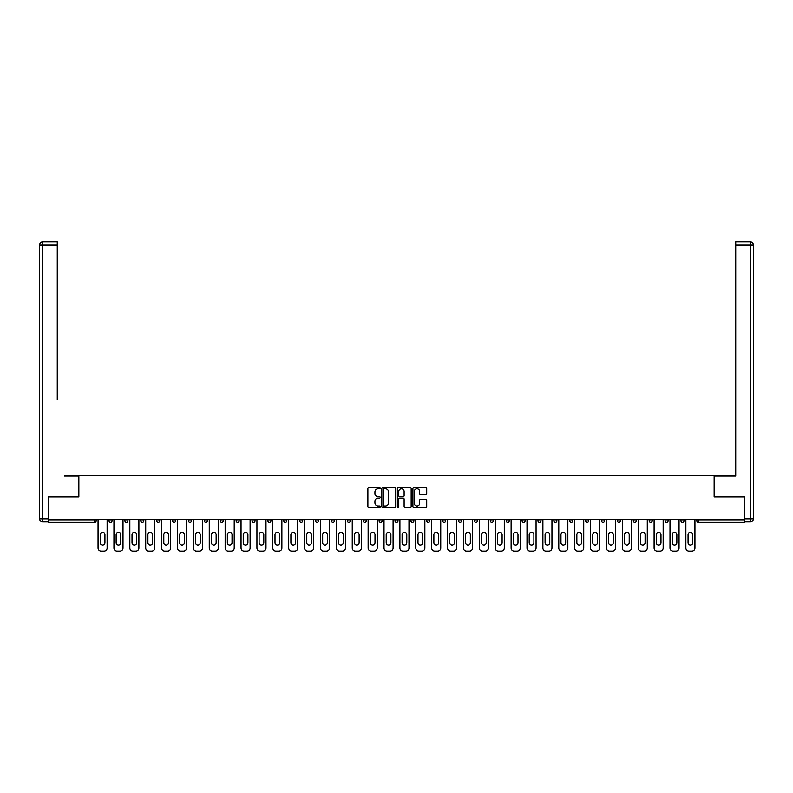 <?xml version="1.0" encoding="UTF-8"?>
<svg xmlns="http://www.w3.org/2000/svg" width="793" height="793" viewBox="0 0 793 793"><rect width="100%" height="100%" fill="white"/><g stroke="black" fill="none" stroke-linecap="round" stroke-linejoin="round"><path stroke-width="1.19" d="M380.204 488.131A0.704 0.704 0 0 0 379.51 487.427L368.884 487.427A1.001 1.001 0 0 0 367.883 488.429L367.883 506.42A1.001 1.001 0 0 0 368.884 507.421L379.51 507.421A0.704 0.704 0 0 0 380.204 506.717A0.704 0.704 0 0 0 379.51 506.023L378.132 506.023A3.202 3.202 0 0 1 374.93 502.821L374.93 501.325A3.202 3.202 0 0 1 378.132 498.123L379.51 498.123A0.704 0.704 0 0 0 380.204 497.429A0.704 0.704 0 0 0 379.51 496.725L378.132 496.725A3.202 3.202 0 0 1 374.93 493.524L374.93 492.027A3.202 3.202 0 0 1 378.132 488.825L379.51 488.825A0.704 0.704 0 0 0 380.204 488.131M425.712 494.475A1.001 1.001 0 0 0 426.713 493.474L426.713 488.429A1.001 1.001 0 0 0 425.712 487.427L413.916 487.427A1.001 1.001 0 0 0 412.915 488.429L412.915 506.42A1.001 1.001 0 0 0 413.916 507.421L425.712 507.421A1.001 1.001 0 0 0 426.713 506.42L426.713 500.324A1.001 1.001 0 0 0 425.712 499.322L420.667 499.322A1.001 1.001 0 0 0 419.666 500.324L419.666 503.347A2.676 2.676 0 0 1 416.989 506.023A2.676 2.676 0 0 1 414.323 503.347L414.323 491.501A2.676 2.676 0 0 1 416.989 488.825A2.676 2.676 0 0 1 419.666 491.501L419.666 493.474A1.001 1.001 0 0 0 420.667 494.475L425.712 494.475M50.752 241.855L42.703 241.855L57.265 241.855L50.752 241.855L57.265 241.855L57.265 244.908L42.703 244.908L42.703 518.86L48.204 518.86L48.204 496.963L78.854 496.963L78.854 475.582L714.146 475.582L714.146 496.963L744.488 496.963L744.488 519.266L48.512 519.266L48.512 520.902L94.645 520.902L94.645 519.266M48.512 496.963L48.512 519.266M395.628 488.429A1.001 1.001 0 0 0 394.627 487.427L382.831 487.427A1.001 1.001 0 0 0 381.829 488.429L381.829 506.42A1.001 1.001 0 0 0 382.831 507.421L394.627 507.421A1.001 1.001 0 0 0 395.628 506.42L395.628 488.429M398.373 487.427L410.169 487.427A1.001 1.001 0 0 1 411.171 488.429L411.171 506.42A1.001 1.001 0 0 1 410.169 507.421L405.124 507.421A1.001 1.001 0 0 1 404.123 506.42L404.123 499.124A1.001 1.001 0 0 0 403.122 498.123L399.771 498.123A1.001 1.001 0 0 0 398.77 499.124L398.77 506.717A0.704 0.704 0 0 1 398.076 507.421A0.704 0.704 0 0 1 397.372 506.717L397.372 488.429A1.001 1.001 0 0 1 398.373 487.427M96.171 519.266L96.171 520.902A1.527 1.527 0 0 1 94.645 522.428L48.512 522.428L48.512 520.902M744.488 519.266L744.488 522.428L698.355 522.428A1.527 1.527 0 0 1 696.829 520.902L696.829 519.266M109.008 520.902A1.527 1.527 0 0 0 110.534 522.428A1.527 1.527 0 0 0 112.061 520.902L112.061 519.266L112.061 520.902L109.008 520.902A1.527 1.527 0 0 0 110.534 522.428A1.527 1.527 0 0 1 109.008 520.902L109.008 519.266M94.645 522.428A1.527 1.527 0 0 0 96.171 520.902A1.527 1.527 0 0 1 94.645 522.428L94.645 520.902L96.171 520.902M124.888 519.266L124.888 520.902L124.888 519.266M127.951 519.266L127.951 520.902L127.951 519.266M140.777 520.902A1.527 1.527 0 0 0 142.304 522.428A1.527 1.527 0 0 0 143.83 520.902A1.527 1.527 0 0 1 142.304 522.428A1.527 1.527 0 0 0 143.83 520.902L143.83 519.266L143.83 520.902L140.777 520.902A1.527 1.527 0 0 0 142.304 522.428A1.527 1.527 0 0 1 140.777 520.902L140.777 519.266M156.667 519.266L156.667 520.902L156.667 519.266M159.72 519.266L159.72 520.902A1.527 1.527 0 0 1 158.194 522.428A1.527 1.527 0 0 1 156.667 520.902A1.527 1.527 0 0 0 158.194 522.428A1.527 1.527 0 0 0 159.72 520.902A1.527 1.527 0 0 1 158.194 522.428A1.527 1.527 0 0 1 156.667 520.902L159.72 520.902M172.557 520.902A1.527 1.527 0 0 0 174.083 522.428A1.527 1.527 0 0 0 175.61 520.902A1.527 1.527 0 0 1 174.083 522.428A1.527 1.527 0 0 0 175.61 520.902L175.61 519.266L175.61 520.902L172.557 520.902A1.527 1.527 0 0 0 174.083 522.428A1.527 1.527 0 0 1 172.557 520.902L172.557 519.266M191.49 519.266L191.49 520.902A1.527 1.527 0 0 1 189.963 522.428A1.527 1.527 0 0 1 188.437 520.902L188.437 519.266M205.853 522.428A1.527 1.527 0 0 0 207.379 520.902L207.379 519.266L207.379 520.902A1.527 1.527 0 0 1 205.853 522.428A1.527 1.527 0 0 1 204.326 520.902L204.326 519.266M223.269 519.266L223.269 520.902A1.527 1.527 0 0 1 221.743 522.428A1.527 1.527 0 0 1 220.216 520.902L220.216 519.266M239.159 519.266L239.159 520.902A1.527 1.527 0 0 1 237.632 522.428A1.527 1.527 0 0 1 236.096 520.902L236.096 519.266M251.986 519.266L251.986 520.902L251.986 519.266M255.039 519.266L255.039 520.902L255.039 519.266M270.928 519.266L270.928 520.902A1.527 1.527 0 0 1 269.402 522.428A1.527 1.527 0 0 1 267.875 520.902L267.875 519.266M283.765 519.266L283.765 520.902L283.765 519.266M286.818 519.266L286.818 520.902A1.527 1.527 0 0 1 285.292 522.428A1.527 1.527 0 0 1 283.765 520.902L286.818 520.902A1.527 1.527 0 0 1 285.292 522.428M302.708 519.266L302.708 520.902L299.645 520.902A1.527 1.527 0 0 0 301.181 522.428A1.527 1.527 0 0 1 299.645 520.902L299.645 519.266M318.588 519.266L318.588 520.902A1.527 1.527 0 0 1 317.061 522.428A1.527 1.527 0 0 1 315.535 520.902L315.535 519.266M334.477 519.266L334.477 520.902A1.527 1.527 0 0 1 332.951 522.428A1.527 1.527 0 0 1 331.424 520.902L331.424 519.266M347.314 519.266L347.314 520.902L347.314 519.266M350.367 519.266L350.367 520.902A1.527 1.527 0 0 1 348.841 522.428A1.527 1.527 0 0 1 347.314 520.902L350.367 520.902A1.527 1.527 0 0 1 348.841 522.428M364.73 522.428A1.527 1.527 0 0 0 366.257 520.902L366.257 519.266L366.257 520.902A1.527 1.527 0 0 1 364.73 522.428A1.527 1.527 0 0 1 363.194 520.902L363.194 519.266M382.137 519.266L382.137 520.902A1.527 1.527 0 0 1 380.61 522.428A1.527 1.527 0 0 1 379.084 520.902L379.084 519.266M398.027 519.266L398.027 520.902A1.527 1.527 0 0 1 396.5 522.428A1.527 1.527 0 0 1 394.973 520.902L394.973 519.266M410.863 519.266L410.863 520.902L410.863 519.266M413.916 519.266L413.916 520.902A1.527 1.527 0 0 1 412.39 522.428A1.527 1.527 0 0 1 410.863 520.902L413.916 520.902A1.527 1.527 0 0 1 412.39 522.428M426.743 519.266L426.743 520.902L426.743 519.266M429.806 519.266L429.806 520.902A1.527 1.527 0 0 1 428.27 522.428A1.527 1.527 0 0 1 426.743 520.902L429.806 520.902A1.527 1.527 0 0 1 428.27 522.428M442.633 519.266L442.633 520.902L442.633 519.266M445.686 519.266L445.686 520.902L445.686 519.266M458.523 519.266L458.523 520.902L458.523 519.266M461.576 519.266L461.576 520.902L461.576 519.266M477.465 519.266L477.465 520.902A1.527 1.527 0 0 1 475.939 522.428A1.527 1.527 0 0 1 474.412 520.902L474.412 519.266M493.355 519.266L493.355 520.902L490.292 520.902A1.527 1.527 0 0 0 491.819 522.428A1.527 1.527 0 0 1 490.292 520.902L490.292 519.266M509.235 519.266L509.235 520.902A1.527 1.527 0 0 1 507.708 522.428A1.527 1.527 0 0 1 506.182 520.902L506.182 519.266M522.072 519.266L522.072 520.902L522.072 519.266M525.125 519.266L525.125 520.902L525.125 519.266M541.014 519.266L541.014 520.902A1.527 1.527 0 0 1 539.488 522.428A1.527 1.527 0 0 1 537.961 520.902L537.961 519.266M556.904 519.266L556.904 520.902L553.841 520.902A1.527 1.527 0 0 0 555.368 522.428A1.527 1.527 0 0 1 553.841 520.902L553.841 519.266M572.784 519.266L572.784 520.902A1.527 1.527 0 0 1 571.257 522.428A1.527 1.527 0 0 1 569.731 520.902L569.731 519.266M588.674 519.266L588.674 520.902L585.621 520.902A1.527 1.527 0 0 0 587.147 522.428A1.527 1.527 0 0 1 585.621 520.902L585.621 519.266M604.563 519.266L604.563 520.902A1.527 1.527 0 0 1 603.037 522.428A1.527 1.527 0 0 1 601.51 520.902L601.51 519.266M620.443 519.266L620.443 520.902L617.39 520.902A1.527 1.527 0 0 0 618.917 522.428A1.527 1.527 0 0 1 617.39 520.902L617.39 519.266M636.333 519.266L636.333 520.902A1.527 1.527 0 0 1 634.806 522.428A1.527 1.527 0 0 1 633.28 520.902L633.28 519.266M652.223 519.266L652.223 520.902L649.17 520.902A1.527 1.527 0 0 0 650.696 522.428A1.527 1.527 0 0 1 649.17 520.902L649.17 519.266M668.112 519.266L668.112 520.902L665.049 520.902A1.527 1.527 0 0 0 666.586 522.428A1.527 1.527 0 0 1 665.049 520.902L665.049 519.266M683.992 519.266L683.992 520.902L680.939 520.902A1.527 1.527 0 0 0 682.466 522.428A1.527 1.527 0 0 1 680.939 520.902L680.939 519.266M126.414 522.428A1.527 1.527 0 0 1 124.888 520.902L127.951 520.902A1.527 1.527 0 0 1 126.414 522.428A1.527 1.527 0 0 0 127.951 520.902A1.527 1.527 0 0 1 126.414 522.428M253.512 522.428A1.527 1.527 0 0 1 251.986 520.902L255.039 520.902A1.527 1.527 0 0 1 253.512 522.428A1.527 1.527 0 0 0 255.039 520.902M301.181 522.428A1.527 1.527 0 0 0 302.708 520.902A1.527 1.527 0 0 1 301.181 522.428A1.527 1.527 0 0 1 299.645 520.902M444.159 522.428A1.527 1.527 0 0 1 442.633 520.902A1.527 1.527 0 0 0 444.159 522.428A1.527 1.527 0 0 0 445.686 520.902A1.527 1.527 0 0 1 444.159 522.428A1.527 1.527 0 0 1 442.633 520.902L445.686 520.902M460.049 522.428A1.527 1.527 0 0 1 458.523 520.902A1.527 1.527 0 0 0 460.049 522.428A1.527 1.527 0 0 0 461.576 520.902A1.527 1.527 0 0 1 460.049 522.428A1.527 1.527 0 0 1 458.523 520.902L461.576 520.902A1.527 1.527 0 0 1 460.049 522.428M493.355 520.902A1.527 1.527 0 0 1 491.819 522.428A1.527 1.527 0 0 0 493.355 520.902A1.527 1.527 0 0 1 491.819 522.428A1.527 1.527 0 0 1 490.292 520.902M523.598 522.428A1.527 1.527 0 0 1 522.072 520.902A1.527 1.527 0 0 0 523.598 522.428A1.527 1.527 0 0 0 525.125 520.902A1.527 1.527 0 0 1 523.598 522.428A1.527 1.527 0 0 1 522.072 520.902L525.125 520.902M555.368 522.428A1.527 1.527 0 0 0 556.904 520.902A1.527 1.527 0 0 1 555.368 522.428A1.527 1.527 0 0 1 553.841 520.902M588.674 520.902A1.527 1.527 0 0 1 587.147 522.428A1.527 1.527 0 0 0 588.674 520.902A1.527 1.527 0 0 1 587.147 522.428A1.527 1.527 0 0 1 585.621 520.902M618.917 522.428A1.527 1.527 0 0 0 620.443 520.902A1.527 1.527 0 0 1 618.917 522.428A1.527 1.527 0 0 1 617.39 520.902M634.806 522.428A1.527 1.527 0 0 0 636.333 520.902A1.527 1.527 0 0 1 634.806 522.428M650.696 522.428A1.527 1.527 0 0 0 652.223 520.902A1.527 1.527 0 0 1 650.696 522.428A1.527 1.527 0 0 1 649.17 520.902M666.586 522.428A1.527 1.527 0 0 0 668.112 520.902A1.527 1.527 0 0 1 666.586 522.428A1.527 1.527 0 0 1 665.049 520.902M682.466 522.428A1.527 1.527 0 0 0 683.992 520.902A1.527 1.527 0 0 1 682.466 522.428A1.527 1.527 0 0 1 680.939 520.902M383.931 488.825A0.704 0.704 0 0 0 383.227 489.529L383.227 505.319A0.704 0.704 0 0 0 383.931 506.023L385.378 506.023A3.202 3.202 0 0 0 388.58 502.821L388.58 492.027A3.202 3.202 0 0 0 385.378 488.825L383.931 488.825M404.123 491.551A2.676 2.676 0 0 0 401.446 488.875A2.676 2.676 0 0 0 398.77 491.551L398.77 495.724A1.001 1.001 0 0 0 399.771 496.725L403.122 496.725A1.001 1.001 0 0 0 404.123 495.724L404.123 491.551M104.934 534.651A2.339 2.339 0 0 0 102.584 532.301A2.339 2.339 0 0 0 100.245 534.651A2.339 2.339 0 0 1 102.584 532.301A2.339 2.339 0 0 1 104.934 534.651L104.934 542.69A2.339 2.339 0 0 1 102.584 545.039A2.339 2.339 0 0 1 100.245 542.69A2.339 2.339 0 0 0 102.584 545.039A2.339 2.339 0 0 0 104.934 542.69M98.054 519.266L98.054 548.092L98.054 519.266M101.108 551.145L104.061 551.145L101.108 551.145A3.053 3.053 0 0 1 98.054 548.092M107.124 519.266L107.124 548.092L107.124 519.266M100.245 542.69L100.245 534.651M104.061 551.145A3.053 3.053 0 0 0 107.124 548.092M78.755 496.963L78.755 476.087L64.292 476.087M57.265 244.908L57.265 399.712M48.204 518.86L48.204 521.913L42.703 521.913A3.053 3.053 0 0 1 39.65 518.86L39.65 244.908A3.053 3.053 0 0 1 42.703 241.855A3.053 3.053 0 0 0 39.65 244.908A3.053 3.053 0 0 1 42.703 241.855A3.053 3.053 0 0 0 39.65 244.908L42.703 244.908L42.703 241.855M728.708 476.087L735.735 476.087L735.735 241.855L750.297 241.855L735.735 241.855M714.245 496.963L714.245 476.087L735.735 476.087L735.735 399.712M744.796 518.86L750.297 518.86L750.297 244.908L753.35 244.908A3.053 3.053 0 0 0 750.297 241.855A3.053 3.053 0 0 1 753.35 244.908L753.35 518.86A3.053 3.053 0 0 1 750.297 521.913L744.796 521.913L744.488 496.963M750.297 521.913A3.053 3.053 0 0 0 753.35 518.86L750.297 518.86L750.297 521.913M120.814 534.651A2.339 2.339 0 0 0 118.474 532.301A2.339 2.339 0 0 0 116.135 534.651A2.339 2.339 0 0 1 118.474 532.301A2.339 2.339 0 0 1 120.814 534.651L120.814 542.69A2.339 2.339 0 0 1 118.474 545.039A2.339 2.339 0 0 1 116.135 542.69A2.339 2.339 0 0 0 118.474 545.039A2.339 2.339 0 0 0 120.814 542.69M113.944 519.266L113.944 548.092L113.944 519.266M116.997 551.145L119.951 551.145L116.997 551.145A3.053 3.053 0 0 1 113.944 548.092M123.004 519.266L123.004 548.092L123.004 519.266M136.703 534.651A2.339 2.339 0 0 0 134.364 532.301A2.339 2.339 0 0 0 132.015 534.651A2.339 2.339 0 0 1 134.364 532.301A2.339 2.339 0 0 1 136.703 534.651L136.703 542.69A2.339 2.339 0 0 1 134.364 545.039A2.339 2.339 0 0 1 132.015 542.69A2.339 2.339 0 0 0 134.364 545.039A2.339 2.339 0 0 0 136.703 542.69M129.834 519.266L129.834 548.092L129.834 519.266M132.887 551.145L135.841 551.145L132.887 551.145A3.053 3.053 0 0 1 129.834 548.092M138.894 519.266L138.894 548.092L138.894 519.266M152.593 534.651A2.339 2.339 0 0 0 150.254 532.301A2.339 2.339 0 0 0 147.904 534.651A2.339 2.339 0 0 1 150.254 532.301A2.339 2.339 0 0 1 152.593 534.651L152.593 542.69A2.339 2.339 0 0 1 150.254 545.039A2.339 2.339 0 0 1 147.904 542.69A2.339 2.339 0 0 0 150.254 545.039A2.339 2.339 0 0 0 152.593 542.69M145.714 519.266L145.714 548.092L145.714 519.266M148.777 551.145L151.731 551.145L148.777 551.145A3.053 3.053 0 0 1 145.714 548.092M154.784 519.266L154.784 548.092L154.784 519.266M168.483 534.651A2.339 2.339 0 0 0 166.133 532.301A2.339 2.339 0 0 0 163.794 534.651A2.339 2.339 0 0 1 166.133 532.301A2.339 2.339 0 0 1 168.483 534.651L168.483 542.69A2.339 2.339 0 0 1 166.133 545.039A2.339 2.339 0 0 1 163.794 542.69A2.339 2.339 0 0 0 166.133 545.039A2.339 2.339 0 0 0 168.483 542.69M161.603 519.266L161.603 548.092L161.603 519.266M164.657 551.145L167.61 551.145L164.657 551.145A3.053 3.053 0 0 1 161.603 548.092M170.664 519.266L170.664 548.092L170.664 519.266M184.363 534.651A2.339 2.339 0 0 0 182.023 532.301A2.339 2.339 0 0 0 179.684 534.651A2.339 2.339 0 0 1 182.023 532.301A2.339 2.339 0 0 1 184.363 534.651L184.363 542.69A2.339 2.339 0 0 1 182.023 545.039A2.339 2.339 0 0 1 179.684 542.69A2.339 2.339 0 0 0 182.023 545.039A2.339 2.339 0 0 0 184.363 542.69M177.493 519.266L177.493 548.092L177.493 519.266M180.546 551.145L183.5 551.145L180.546 551.145A3.053 3.053 0 0 1 177.493 548.092M186.553 519.266L186.553 548.092L186.553 519.266M116.135 542.69L116.135 534.651M119.951 551.145A3.053 3.053 0 0 0 123.004 548.092M132.015 542.69L132.015 534.651M135.841 551.145A3.053 3.053 0 0 0 138.894 548.092M147.904 542.69L147.904 534.651M151.731 551.145A3.053 3.053 0 0 0 154.784 548.092M163.794 542.69L163.794 534.651M167.61 551.145A3.053 3.053 0 0 0 170.664 548.092M179.684 542.69L179.684 534.651M183.5 551.145A3.053 3.053 0 0 0 186.553 548.092M200.252 534.651A2.339 2.339 0 0 0 197.913 532.301A2.339 2.339 0 0 0 195.564 534.651A2.339 2.339 0 0 1 197.913 532.301A2.339 2.339 0 0 1 200.252 534.651L200.252 542.69A2.339 2.339 0 0 1 197.913 545.039A2.339 2.339 0 0 1 195.564 542.69A2.339 2.339 0 0 0 197.913 545.039A2.339 2.339 0 0 0 200.252 542.69M193.383 519.266L193.383 548.092L193.383 519.266M196.436 551.145L199.39 551.145L196.436 551.145A3.053 3.053 0 0 1 193.383 548.092M202.443 519.266L202.443 548.092L202.443 519.266M195.564 542.69L195.564 534.651M199.39 551.145A3.053 3.053 0 0 0 202.443 548.092M216.142 534.651A2.339 2.339 0 0 0 213.793 532.301A2.339 2.339 0 0 0 211.453 534.651A2.339 2.339 0 0 1 213.793 532.301A2.339 2.339 0 0 1 216.142 534.651L216.142 542.69A2.339 2.339 0 0 1 213.793 545.039A2.339 2.339 0 0 1 211.453 542.69A2.339 2.339 0 0 0 213.793 545.039A2.339 2.339 0 0 0 216.142 542.69M209.263 519.266L209.263 548.092L209.263 519.266M212.326 551.145L215.27 551.145L212.326 551.145A3.053 3.053 0 0 1 209.263 548.092M218.333 519.266L218.333 548.092L218.333 519.266M211.453 542.69L211.453 534.651M215.27 551.145A3.053 3.053 0 0 0 218.333 548.092M232.032 534.651A2.339 2.339 0 0 0 229.683 532.301A2.339 2.339 0 0 0 227.343 534.651A2.339 2.339 0 0 1 229.683 532.301A2.339 2.339 0 0 1 232.032 534.651L232.032 542.69A2.339 2.339 0 0 1 229.683 545.039A2.339 2.339 0 0 1 227.343 542.69A2.339 2.339 0 0 0 229.683 545.039A2.339 2.339 0 0 0 232.032 542.69M225.153 519.266L225.153 548.092L225.153 519.266M228.206 551.145L231.159 551.145L228.206 551.145A3.053 3.053 0 0 1 225.153 548.092M234.213 519.266L234.213 548.092L234.213 519.266M227.343 542.69L227.343 534.651M231.159 551.145A3.053 3.053 0 0 0 234.213 548.092M247.912 534.651A2.339 2.339 0 0 0 245.572 532.301A2.339 2.339 0 0 0 243.233 534.651A2.339 2.339 0 0 1 245.572 532.301A2.339 2.339 0 0 1 247.912 534.651L247.912 542.69A2.339 2.339 0 0 1 245.572 545.039A2.339 2.339 0 0 1 243.233 542.69A2.339 2.339 0 0 0 245.572 545.039A2.339 2.339 0 0 0 247.912 542.69M241.042 519.266L241.042 548.092L241.042 519.266M244.095 551.145L247.049 551.145L244.095 551.145A3.053 3.053 0 0 1 241.042 548.092M250.102 519.266L250.102 548.092L250.102 519.266M243.233 542.69L243.233 534.651M247.049 551.145A3.053 3.053 0 0 0 250.102 548.092M263.801 534.651A2.339 2.339 0 0 0 261.462 532.301A2.339 2.339 0 0 0 259.113 534.651A2.339 2.339 0 0 1 261.462 532.301A2.339 2.339 0 0 1 263.801 534.651L263.801 542.69A2.339 2.339 0 0 1 261.462 545.039A2.339 2.339 0 0 1 259.113 542.69A2.339 2.339 0 0 0 261.462 545.039A2.339 2.339 0 0 0 263.801 542.69M256.932 519.266L256.932 548.092L256.932 519.266M259.985 551.145L262.939 551.145L259.985 551.145A3.053 3.053 0 0 1 256.932 548.092M265.992 519.266L265.992 548.092L265.992 519.266M259.113 542.69L259.113 534.651M262.939 551.145A3.053 3.053 0 0 0 265.992 548.092M279.691 534.651A2.339 2.339 0 0 0 277.342 532.301A2.339 2.339 0 0 0 275.002 534.651A2.339 2.339 0 0 1 277.342 532.301A2.339 2.339 0 0 1 279.691 534.651L279.691 542.69A2.339 2.339 0 0 1 277.342 545.039A2.339 2.339 0 0 1 275.002 542.69A2.339 2.339 0 0 0 277.342 545.039A2.339 2.339 0 0 0 279.691 542.69M272.812 519.266L272.812 548.092L272.812 519.266M275.865 551.145L278.819 551.145L275.865 551.145A3.053 3.053 0 0 1 272.812 548.092M281.882 519.266L281.882 548.092L281.882 519.266M275.002 542.69L275.002 534.651M278.819 551.145A3.053 3.053 0 0 0 281.882 548.092M295.571 534.651A2.339 2.339 0 0 0 293.232 532.301A2.339 2.339 0 0 0 290.892 534.651A2.339 2.339 0 0 1 293.232 532.301A2.339 2.339 0 0 1 295.571 534.651L295.571 542.69A2.339 2.339 0 0 1 293.232 545.039A2.339 2.339 0 0 1 290.892 542.69A2.339 2.339 0 0 0 293.232 545.039A2.339 2.339 0 0 0 295.571 542.69M288.702 519.266L288.702 548.092L288.702 519.266M291.755 551.145L294.709 551.145L291.755 551.145A3.053 3.053 0 0 1 288.702 548.092M297.762 519.266L297.762 548.092L297.762 519.266M290.892 542.69L290.892 534.651M294.709 551.145A3.053 3.053 0 0 0 297.762 548.092M311.461 534.651A2.339 2.339 0 0 0 309.121 532.301A2.339 2.339 0 0 0 306.782 534.651A2.339 2.339 0 0 1 309.121 532.301A2.339 2.339 0 0 1 311.461 534.651L311.461 542.69A2.339 2.339 0 0 1 309.121 545.039A2.339 2.339 0 0 1 306.782 542.69A2.339 2.339 0 0 0 309.121 545.039A2.339 2.339 0 0 0 311.461 542.69M304.591 519.266L304.591 548.092L304.591 519.266M307.644 551.145L310.598 551.145L307.644 551.145A3.053 3.053 0 0 1 304.591 548.092M313.651 519.266L313.651 548.092L313.651 519.266M306.782 542.69L306.782 534.651M310.598 551.145A3.053 3.053 0 0 0 313.651 548.092M327.35 534.651A2.339 2.339 0 0 0 325.011 532.301A2.339 2.339 0 0 0 322.662 534.651A2.339 2.339 0 0 1 325.011 532.301A2.339 2.339 0 0 1 327.35 534.651L327.35 542.69A2.339 2.339 0 0 1 325.011 545.039A2.339 2.339 0 0 1 322.662 542.69A2.339 2.339 0 0 0 325.011 545.039A2.339 2.339 0 0 0 327.35 542.69M320.471 519.266L320.471 548.092L320.471 519.266M323.534 551.145L326.488 551.145L323.534 551.145A3.053 3.053 0 0 1 320.471 548.092M329.541 519.266L329.541 548.092L329.541 519.266M322.662 542.69L322.662 534.651M326.488 551.145A3.053 3.053 0 0 0 329.541 548.092M343.24 534.651A2.339 2.339 0 0 0 340.891 532.301A2.339 2.339 0 0 0 338.552 534.651A2.339 2.339 0 0 1 340.891 532.301A2.339 2.339 0 0 1 343.24 534.651L343.24 542.69A2.339 2.339 0 0 1 340.891 545.039A2.339 2.339 0 0 1 338.552 542.69A2.339 2.339 0 0 0 340.891 545.039A2.339 2.339 0 0 0 343.24 542.69M336.361 519.266L336.361 548.092L336.361 519.266M339.414 551.145L342.368 551.145L339.414 551.145A3.053 3.053 0 0 1 336.361 548.092M345.431 519.266L345.431 548.092L345.431 519.266M338.552 542.69L338.552 534.651M342.368 551.145A3.053 3.053 0 0 0 345.431 548.092M359.12 534.651A2.339 2.339 0 0 0 356.781 532.301A2.339 2.339 0 0 0 354.441 534.651A2.339 2.339 0 0 1 356.781 532.301A2.339 2.339 0 0 1 359.12 534.651L359.12 542.69A2.339 2.339 0 0 1 356.781 545.039A2.339 2.339 0 0 1 354.441 542.69A2.339 2.339 0 0 0 356.781 545.039A2.339 2.339 0 0 0 359.12 542.69M352.251 519.266L352.251 548.092L352.251 519.266M355.304 551.145L358.258 551.145L355.304 551.145A3.053 3.053 0 0 1 352.251 548.092M361.311 519.266L361.311 548.092L361.311 519.266M354.441 542.69L354.441 534.651M358.258 551.145A3.053 3.053 0 0 0 361.311 548.092M375.01 534.651A2.339 2.339 0 0 0 372.67 532.301A2.339 2.339 0 0 0 370.331 534.651A2.339 2.339 0 0 1 372.67 532.301A2.339 2.339 0 0 1 375.01 534.651L375.01 542.69A2.339 2.339 0 0 1 372.67 545.039A2.339 2.339 0 0 1 370.331 542.69A2.339 2.339 0 0 0 372.67 545.039A2.339 2.339 0 0 0 375.01 542.69M368.14 519.266L368.14 548.092L368.14 519.266M371.193 551.145L374.147 551.145L371.193 551.145A3.053 3.053 0 0 1 368.14 548.092M377.2 519.266L377.2 548.092L377.2 519.266M370.331 542.69L370.331 534.651M374.147 551.145A3.053 3.053 0 0 0 377.2 548.092M390.899 534.651A2.339 2.339 0 0 0 388.56 532.301A2.339 2.339 0 0 0 386.211 534.651A2.339 2.339 0 0 1 388.56 532.301A2.339 2.339 0 0 1 390.899 534.651L390.899 542.69A2.339 2.339 0 0 1 388.56 545.039A2.339 2.339 0 0 1 386.211 542.69A2.339 2.339 0 0 0 388.56 545.039A2.339 2.339 0 0 0 390.899 542.69M384.02 519.266L384.02 548.092L384.02 519.266M387.083 551.145L390.037 551.145L387.083 551.145A3.053 3.053 0 0 1 384.02 548.092M393.09 519.266L393.09 548.092L393.09 519.266M386.211 542.69L386.211 534.651M390.037 551.145A3.053 3.053 0 0 0 393.09 548.092M406.789 534.651A2.339 2.339 0 0 0 404.44 532.301A2.339 2.339 0 0 0 402.101 534.651A2.339 2.339 0 0 1 404.44 532.301A2.339 2.339 0 0 1 406.789 534.651L406.789 542.69A2.339 2.339 0 0 1 404.44 545.039A2.339 2.339 0 0 1 402.101 542.69A2.339 2.339 0 0 0 404.44 545.039A2.339 2.339 0 0 0 406.789 542.69M399.91 519.266L399.91 548.092L399.91 519.266M402.963 551.145L405.917 551.145L402.963 551.145A3.053 3.053 0 0 1 399.91 548.092M408.98 519.266L408.98 548.092L408.98 519.266M402.101 542.69L402.101 534.651M405.917 551.145A3.053 3.053 0 0 0 408.98 548.092M422.669 534.651A2.339 2.339 0 0 0 420.33 532.301A2.339 2.339 0 0 0 417.99 534.651A2.339 2.339 0 0 1 420.33 532.301A2.339 2.339 0 0 1 422.669 534.651L422.669 542.69A2.339 2.339 0 0 1 420.33 545.039A2.339 2.339 0 0 1 417.99 542.69A2.339 2.339 0 0 0 420.33 545.039A2.339 2.339 0 0 0 422.669 542.69M415.8 519.266L415.8 548.092L415.8 519.266M418.853 551.145L421.807 551.145L418.853 551.145A3.053 3.053 0 0 1 415.8 548.092M424.86 519.266L424.86 548.092L424.86 519.266M417.99 542.69L417.99 534.651M421.807 551.145A3.053 3.053 0 0 0 424.86 548.092M438.559 534.651A2.339 2.339 0 0 0 436.219 532.301A2.339 2.339 0 0 0 433.88 534.651A2.339 2.339 0 0 1 436.219 532.301A2.339 2.339 0 0 1 438.559 534.651L438.559 542.69A2.339 2.339 0 0 1 436.219 545.039A2.339 2.339 0 0 1 433.88 542.69A2.339 2.339 0 0 0 436.219 545.039A2.339 2.339 0 0 0 438.559 542.69M431.689 519.266L431.689 548.092L431.689 519.266M434.742 551.145L437.696 551.145L434.742 551.145A3.053 3.053 0 0 1 431.689 548.092M440.749 519.266L440.749 548.092L440.749 519.266M433.88 542.69L433.88 534.651M437.696 551.145A3.053 3.053 0 0 0 440.749 548.092M454.448 534.651A2.339 2.339 0 0 0 452.109 532.301A2.339 2.339 0 0 0 449.76 534.651A2.339 2.339 0 0 1 452.109 532.301A2.339 2.339 0 0 1 454.448 534.651L454.448 542.69A2.339 2.339 0 0 1 452.109 545.039A2.339 2.339 0 0 1 449.76 542.69A2.339 2.339 0 0 0 452.109 545.039A2.339 2.339 0 0 0 454.448 542.69M447.569 519.266L447.569 548.092L447.569 519.266M450.632 551.145L453.586 551.145L450.632 551.145A3.053 3.053 0 0 1 447.569 548.092M456.639 519.266L456.639 548.092L456.639 519.266M449.76 542.69L449.76 534.651M453.586 551.145A3.053 3.053 0 0 0 456.639 548.092M470.338 534.651A2.339 2.339 0 0 0 467.989 532.301A2.339 2.339 0 0 0 465.65 534.651A2.339 2.339 0 0 1 467.989 532.301A2.339 2.339 0 0 1 470.338 534.651L470.338 542.69A2.339 2.339 0 0 1 467.989 545.039A2.339 2.339 0 0 1 465.65 542.69A2.339 2.339 0 0 0 467.989 545.039A2.339 2.339 0 0 0 470.338 542.69M463.459 519.266L463.459 548.092L463.459 519.266M466.512 551.145L469.466 551.145L466.512 551.145A3.053 3.053 0 0 1 463.459 548.092M472.529 519.266L472.529 548.092L472.529 519.266M465.65 542.69L465.65 534.651M469.466 551.145A3.053 3.053 0 0 0 472.529 548.092M486.218 534.651A2.339 2.339 0 0 0 483.879 532.301A2.339 2.339 0 0 0 481.539 534.651A2.339 2.339 0 0 1 483.879 532.301A2.339 2.339 0 0 1 486.218 534.651L486.218 542.69A2.339 2.339 0 0 1 483.879 545.039A2.339 2.339 0 0 1 481.539 542.69A2.339 2.339 0 0 0 483.879 545.039A2.339 2.339 0 0 0 486.218 542.69M479.349 519.266L479.349 548.092L479.349 519.266M482.402 551.145L485.356 551.145L482.402 551.145A3.053 3.053 0 0 1 479.349 548.092M488.409 519.266L488.409 548.092L488.409 519.266M481.539 542.69L481.539 534.651M485.356 551.145A3.053 3.053 0 0 0 488.409 548.092M502.108 534.651A2.339 2.339 0 0 0 499.768 532.301A2.339 2.339 0 0 0 497.429 534.651A2.339 2.339 0 0 1 499.768 532.301A2.339 2.339 0 0 1 502.108 534.651L502.108 542.69A2.339 2.339 0 0 1 499.768 545.039A2.339 2.339 0 0 1 497.429 542.69A2.339 2.339 0 0 0 499.768 545.039A2.339 2.339 0 0 0 502.108 542.69M495.238 519.266L495.238 548.092L495.238 519.266M498.291 551.145L501.245 551.145L498.291 551.145A3.053 3.053 0 0 1 495.238 548.092M504.298 519.266L504.298 548.092L504.298 519.266M497.429 542.69L497.429 534.651M501.245 551.145A3.053 3.053 0 0 0 504.298 548.092M517.998 534.651A2.339 2.339 0 0 0 515.658 532.301A2.339 2.339 0 0 0 513.309 534.651A2.339 2.339 0 0 1 515.658 532.301A2.339 2.339 0 0 1 517.998 534.651L517.998 542.69A2.339 2.339 0 0 1 515.658 545.039A2.339 2.339 0 0 1 513.309 542.69A2.339 2.339 0 0 0 515.658 545.039A2.339 2.339 0 0 0 517.998 542.69M511.118 519.266L511.118 548.092L511.118 519.266M514.181 551.145L517.135 551.145L514.181 551.145A3.053 3.053 0 0 1 511.118 548.092M520.188 519.266L520.188 548.092L520.188 519.266M513.309 542.69L513.309 534.651M517.135 551.145A3.053 3.053 0 0 0 520.188 548.092M533.887 534.651A2.339 2.339 0 0 0 531.538 532.301A2.339 2.339 0 0 0 529.199 534.651A2.339 2.339 0 0 1 531.538 532.301A2.339 2.339 0 0 1 533.887 534.651L533.887 542.69A2.339 2.339 0 0 1 531.538 545.039A2.339 2.339 0 0 1 529.199 542.69A2.339 2.339 0 0 0 531.538 545.039A2.339 2.339 0 0 0 533.887 542.69M527.008 519.266L527.008 548.092L527.008 519.266M530.061 551.145L533.015 551.145L530.061 551.145A3.053 3.053 0 0 1 527.008 548.092M536.068 519.266L536.068 548.092L536.068 519.266M529.199 542.69L529.199 534.651M533.015 551.145A3.053 3.053 0 0 0 536.068 548.092M549.767 534.651A2.339 2.339 0 0 0 547.428 532.301A2.339 2.339 0 0 0 545.088 534.651A2.339 2.339 0 0 1 547.428 532.301A2.339 2.339 0 0 1 549.767 534.651L549.767 542.69A2.339 2.339 0 0 1 547.428 545.039A2.339 2.339 0 0 1 545.088 542.69A2.339 2.339 0 0 0 547.428 545.039A2.339 2.339 0 0 0 549.767 542.69M542.898 519.266L542.898 548.092L542.898 519.266M545.951 551.145L548.905 551.145L545.951 551.145A3.053 3.053 0 0 1 542.898 548.092M551.958 519.266L551.958 548.092L551.958 519.266M545.088 542.69L545.088 534.651M548.905 551.145A3.053 3.053 0 0 0 551.958 548.092M565.657 534.651A2.339 2.339 0 0 0 563.317 532.301A2.339 2.339 0 0 0 560.968 534.651A2.339 2.339 0 0 1 563.317 532.301A2.339 2.339 0 0 1 565.657 534.651L565.657 542.69A2.339 2.339 0 0 1 563.317 545.039A2.339 2.339 0 0 1 560.968 542.69A2.339 2.339 0 0 0 563.317 545.039A2.339 2.339 0 0 0 565.657 542.69M558.787 519.266L558.787 548.092L558.787 519.266M561.84 551.145L564.794 551.145L561.84 551.145A3.053 3.053 0 0 1 558.787 548.092M567.847 519.266L567.847 548.092L567.847 519.266M560.968 542.69L560.968 534.651M564.794 551.145A3.053 3.053 0 0 0 567.847 548.092M581.547 534.651A2.339 2.339 0 0 0 579.207 532.301A2.339 2.339 0 0 0 576.858 534.651A2.339 2.339 0 0 1 579.207 532.301A2.339 2.339 0 0 1 581.547 534.651L581.547 542.69A2.339 2.339 0 0 1 579.207 545.039A2.339 2.339 0 0 1 576.858 542.69A2.339 2.339 0 0 0 579.207 545.039A2.339 2.339 0 0 0 581.547 542.69M574.667 519.266L574.667 548.092L574.667 519.266M577.73 551.145L580.674 551.145L577.73 551.145A3.053 3.053 0 0 1 574.667 548.092M583.737 519.266L583.737 548.092L583.737 519.266M576.858 542.69L576.858 534.651M580.674 551.145A3.053 3.053 0 0 0 583.737 548.092M597.436 534.651A2.339 2.339 0 0 0 595.087 532.301A2.339 2.339 0 0 0 592.748 534.651A2.339 2.339 0 0 1 595.087 532.301A2.339 2.339 0 0 1 597.436 534.651L597.436 542.69A2.339 2.339 0 0 1 595.087 545.039A2.339 2.339 0 0 1 592.748 542.69A2.339 2.339 0 0 0 595.087 545.039A2.339 2.339 0 0 0 597.436 542.69M590.557 519.266L590.557 548.092L590.557 519.266M593.61 551.145L596.564 551.145L593.61 551.145A3.053 3.053 0 0 1 590.557 548.092M599.617 519.266L599.617 548.092L599.617 519.266M592.748 542.69L592.748 534.651M596.564 551.145A3.053 3.053 0 0 0 599.617 548.092M613.316 534.651A2.339 2.339 0 0 0 610.977 532.301A2.339 2.339 0 0 0 608.637 534.651A2.339 2.339 0 0 1 610.977 532.301A2.339 2.339 0 0 1 613.316 534.651L613.316 542.69A2.339 2.339 0 0 1 610.977 545.039A2.339 2.339 0 0 1 608.637 542.69A2.339 2.339 0 0 0 610.977 545.039A2.339 2.339 0 0 0 613.316 542.69M606.447 519.266L606.447 548.092L606.447 519.266M609.5 551.145L612.454 551.145L609.5 551.145A3.053 3.053 0 0 1 606.447 548.092M615.507 519.266L615.507 548.092L615.507 519.266M608.637 542.69L608.637 534.651M612.454 551.145A3.053 3.053 0 0 0 615.507 548.092M629.206 534.651A2.339 2.339 0 0 0 626.866 532.301A2.339 2.339 0 0 0 624.517 534.651A2.339 2.339 0 0 1 626.866 532.301A2.339 2.339 0 0 1 629.206 534.651L629.206 542.69A2.339 2.339 0 0 1 626.866 545.039A2.339 2.339 0 0 1 624.517 542.69A2.339 2.339 0 0 0 626.866 545.039A2.339 2.339 0 0 0 629.206 542.69M622.336 519.266L622.336 548.092L622.336 519.266M625.39 551.145L628.343 551.145L625.39 551.145A3.053 3.053 0 0 1 622.336 548.092M631.397 519.266L631.397 548.092L631.397 519.266M624.517 542.69L624.517 534.651M628.343 551.145A3.053 3.053 0 0 0 631.397 548.092M645.096 534.651A2.339 2.339 0 0 0 642.746 532.301A2.339 2.339 0 0 0 640.407 534.651A2.339 2.339 0 0 1 642.746 532.301A2.339 2.339 0 0 1 645.096 534.651L645.096 542.69A2.339 2.339 0 0 1 642.746 545.039A2.339 2.339 0 0 1 640.407 542.69A2.339 2.339 0 0 0 642.746 545.039A2.339 2.339 0 0 0 645.096 542.69M638.216 519.266L638.216 548.092L638.216 519.266M641.269 551.145L644.223 551.145L641.269 551.145A3.053 3.053 0 0 1 638.216 548.092M647.286 519.266L647.286 548.092L647.286 519.266M640.407 542.69L640.407 534.651M644.223 551.145A3.053 3.053 0 0 0 647.286 548.092M660.985 534.651A2.339 2.339 0 0 0 658.636 532.301A2.339 2.339 0 0 0 656.297 534.651A2.339 2.339 0 0 1 658.636 532.301A2.339 2.339 0 0 1 660.985 534.651L660.985 542.69A2.339 2.339 0 0 1 658.636 545.039A2.339 2.339 0 0 1 656.297 542.69A2.339 2.339 0 0 0 658.636 545.039A2.339 2.339 0 0 0 660.985 542.69M654.106 519.266L654.106 548.092L654.106 519.266M657.159 551.145L660.113 551.145L657.159 551.145A3.053 3.053 0 0 1 654.106 548.092M663.166 519.266L663.166 548.092L663.166 519.266M656.297 542.69L656.297 534.651M660.113 551.145A3.053 3.053 0 0 0 663.166 548.092M676.865 534.651A2.339 2.339 0 0 0 674.526 532.301A2.339 2.339 0 0 0 672.186 534.651A2.339 2.339 0 0 1 674.526 532.301A2.339 2.339 0 0 1 676.865 534.651L676.865 542.69A2.339 2.339 0 0 1 674.526 545.039A2.339 2.339 0 0 1 672.186 542.69A2.339 2.339 0 0 0 674.526 545.039A2.339 2.339 0 0 0 676.865 542.69M669.996 519.266L669.996 548.092L669.996 519.266M673.049 551.145L676.003 551.145L673.049 551.145A3.053 3.053 0 0 1 669.996 548.092M679.056 519.266L679.056 548.092L679.056 519.266M672.186 542.69L672.186 534.651M676.003 551.145A3.053 3.053 0 0 0 679.056 548.092M692.755 534.651A2.339 2.339 0 0 0 690.416 532.301A2.339 2.339 0 0 0 688.066 534.651A2.339 2.339 0 0 1 690.416 532.301A2.339 2.339 0 0 1 692.755 534.651L692.755 542.69A2.339 2.339 0 0 1 690.416 545.039A2.339 2.339 0 0 1 688.066 542.69A2.339 2.339 0 0 0 690.416 545.039A2.339 2.339 0 0 0 692.755 542.69M685.876 519.266L685.876 548.092L685.876 519.266M688.939 551.145L691.892 551.145L688.939 551.145A3.053 3.053 0 0 1 685.876 548.092M694.946 519.266L694.946 548.092L694.946 519.266M688.066 542.69L688.066 534.651M691.892 551.145A3.053 3.053 0 0 0 694.946 548.092M698.355 519.266L698.355 520.902L744.488 520.902M696.829 520.902L698.355 520.902L698.355 522.428M110.534 522.428A1.527 1.527 0 0 0 112.061 520.902M189.963 522.428A1.527 1.527 0 0 0 191.49 520.902L188.437 520.902M207.379 520.902L204.326 520.902M221.743 522.428A1.527 1.527 0 0 0 223.269 520.902L220.216 520.902M237.632 522.428A1.527 1.527 0 0 0 239.159 520.902L236.096 520.902M269.402 522.428A1.527 1.527 0 0 0 270.928 520.902L267.875 520.902M317.061 522.428A1.527 1.527 0 0 0 318.588 520.902L315.535 520.902M332.951 522.428A1.527 1.527 0 0 0 334.477 520.902L331.424 520.902M366.257 520.902L363.194 520.902M380.61 522.428A1.527 1.527 0 0 0 382.137 520.902L379.084 520.902M396.5 522.428A1.527 1.527 0 0 0 398.027 520.902L394.973 520.902M475.939 522.428A1.527 1.527 0 0 0 477.465 520.902L474.412 520.902M507.708 522.428A1.527 1.527 0 0 0 509.235 520.902L506.182 520.902M539.488 522.428A1.527 1.527 0 0 0 541.014 520.902L537.961 520.902M571.257 522.428A1.527 1.527 0 0 0 572.784 520.902L569.731 520.902M603.037 522.428A1.527 1.527 0 0 0 604.563 520.902L601.51 520.902M636.333 520.902L633.28 520.902M42.703 521.913L42.703 518.86L39.65 518.86M750.297 241.855L750.297 244.908L735.735 244.908"/></g></svg>
